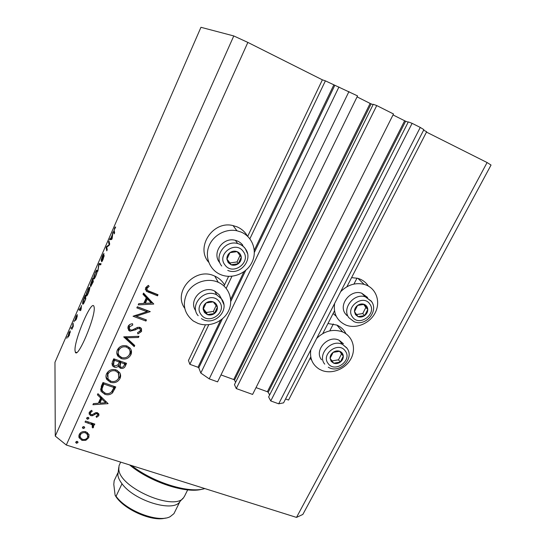 <?xml version="1.0" encoding="UTF-8"?>
<svg xmlns="http://www.w3.org/2000/svg" width="546" height="546" viewBox="0 0 546 546"><rect width="100%" height="100%" fill="white"/><g stroke="black" fill="none" stroke-linecap="round" stroke-linejoin="round"><path stroke-width="0.82" d="M208.797 324.706L189.858 364.312L188.466 360.476L205.467 324.836M348.949 91.578L209.22 378.856L217.588 381.866L357.555 95.905L325.389 80.856L249.877 238.786M231.961 276.262L226.187 288.329M325.389 80.856L322.372 79.832L247.686 236.357M228.597 276.365L223.996 286.008M220.604 320.236L197.98 367.253L189.858 364.312M197.98 367.253L198.805 367.82L200.805 373.048L338.95 86.964M209.22 378.856L200.805 373.048M357.084 96.874L370.133 103.433L233.702 379.531L220.987 374.925M370.133 103.433L371.116 103.883L234.527 380.091L233.702 379.531M235.579 382.364L234.527 380.091M373.123 104.614L371.116 103.883M376.747 105.555L373.273 104.3L234.459 384.623L236.261 388.568L252.593 394.43L393.502 113.978L376.747 105.555L236.261 388.568M393.024 114.926L404.647 120.762L267.363 391.728L256.019 387.612M404.647 120.762L405.63 121.219L268.202 392.287L267.363 391.728M269.628 394.976L268.202 392.287M408.176 122.181L405.63 121.219M408.312 121.908L268.632 396.935L270.748 400.948L412.107 123.335L408.312 121.908M278.706 403.808L283.572 402.859L423.88 129.648L420.263 127.43L278.706 403.808L270.748 400.948M420.263 127.43L412.107 123.335M310.756 356.954L288.568 400.054L285.565 398.969M423.6 130.187L426.672 131.729L346.881 286.759M334.48 310.851L322.802 333.545M368.352 286.077C366.352 282.964 363.622 280.658 360.155 279.156L357.855 278.344L351.59 277.607M333.121 313.493L336.227 316.27M334.616 303.46C333.265 313.643 336.971 320.823 345.734 325L345.768 325.013C355.944 329.19 369.56 323.614 375.054 313.056C380.692 302.559 376.801 289.455 366.502 285.176L364.162 284.357C355.398 282.35 347.563 284.8 340.649 291.714M327.962 323.519L336.896 325.095C341.018 326.924 344.028 329.811 345.932 333.763M316.673 338.397C324.372 330.917 332.896 328.712 342.246 331.791L342.676 331.968C352.73 336.193 356.449 348.764 350.894 358.845C345.488 368.987 332.152 374.399 322.092 370.516L319.478 369.287C312.483 364.899 309.596 358.408 310.817 349.809M208.702 262.251C195.229 247.242 212.865 220.304 233.04 225.594L237.141 226.883C241.653 228.856 245.099 231.948 247.475 236.159M220.918 274.72L220.85 274.693C210.244 270.468 204.654 257.869 208.709 246.731C212.647 235.558 225.518 228.289 236.964 230.774L241.148 232.084C252.58 236.848 257.548 251.017 252.02 262.237C246.662 273.526 232.207 279.347 220.918 274.72M224.515 284.916C222.277 280.985 219.028 278.044 214.776 276.105L214.025 275.791C194.874 266.967 172.679 291.666 184.644 308.176M197.843 323.341C208.934 327.627 223.014 322.051 228.358 311.309C233.845 300.634 229.265 287.094 218.243 282.289L217.479 281.961C207.05 277.723 193.509 282.316 187.551 292.165C181.886 303.637 183.811 313.247 193.325 321.007L197.843 323.341M94.144 307.248L93.932 306.354C91.571 299.017 73.928 340.527 75.027 350.648L75.3 352.04C77.471 359.896 95.987 316.011 94.144 307.248M146.997 311.698L136.848 307.876L137.353 306.763L150.266 311.636L136.316 316.168L146.451 319.949L145.953 321.048L133.053 316.236L146.997 311.698L146.608 310.34L137.319 306.838M129.968 331.19L128.617 330.31L128.044 326.426C128.993 324.754 130.494 323.86 132.562 323.758L132.746 325.034L129.375 326.918L129.668 329.572L131.941 330.139L137.66 327.354L139.926 327.395L141.025 328.078L141.55 331.49L137.899 333.92L137.565 332.644L140.288 330.883L140.049 328.856L139.483 328.508L137.456 328.692L135.428 329.852L129.968 331.19L129.648 329.757L127.696 327.948M123.689 336.882L138.964 336.302L138.431 337.462L126.46 337.803L134.746 345.488L134.22 346.642L123.689 336.882M117.383 349.938C119.499 346.219 122.7 344.908 126.979 346.007L130.037 348.089C131.627 350.095 131.92 352.286 130.924 354.668C128.815 358.429 125.607 359.746 121.294 358.626L118.038 356.313C116.632 354.334 116.414 352.204 117.383 349.938M106.559 373.812C108.647 370.14 111.821 368.837 116.086 369.895L119.601 372.515C120.789 374.372 120.939 376.33 120.052 378.385C117.97 382.084 114.783 383.401 110.49 382.33L106.859 379.518C105.787 377.695 105.685 375.791 106.559 373.812M97.925 393.68L108.101 403.651L92.909 404.743L93.427 403.61L98.307 403.262L100.703 397.986L97.406 394.826L97.925 393.68M75.819 442.007L77.314 441.393L77.942 442.676L76.454 443.284L75.819 442.007M296.505 517.403L302.846 514.441L491.038 165.049L487.093 162.537L296.505 517.403L66.305 445.024L55.269 436.083L54.962 362.319L200.955 27.3L233.784 35.947L55.269 436.083M487.093 162.537L426.481 132.105M322.372 79.832L247.857 42.417L66.305 445.024M311.534 359.882L309.998 358.422M85.947 431.79L88.943 434.466L88.8 437.646L85.838 440.308L82.03 440.397L78.993 437.619L79.19 434.575C80.637 432.022 82.89 431.094 85.947 431.79M82.514 427.245L84.016 426.631L84.644 427.928L83.149 428.542L82.514 427.245M85.046 422.072L85.517 421.041L94.82 424.071L94.349 425.102L92.984 424.658L93.557 425.546L93.578 427.19L92.854 427.982L92.124 427.102L92.492 425.539L91.291 424.317L85.046 422.072M86.725 417.963L88.227 417.349L88.855 418.659L87.353 419.273L86.725 417.963M97.393 412.721L98.874 413.943L98.853 415.649L96.553 417.369L96.076 416.407L97.714 415.274L97.707 414.421L96.963 413.772L95.987 413.779L92.486 415.752L90.861 415.67L89.237 414.264L89.291 412.312L91.653 410.312L92.206 411.288L90.459 412.633L90.438 413.861L91.284 414.619L92.308 414.626L95.782 412.633L97.393 412.721M104.846 394.294L101.037 391.359L101.324 386.186L102.982 382.541L115.759 386.923L112.524 392.833C110.278 394.799 107.719 395.284 104.846 394.294L104.682 392.99M112.285 362.032L113.752 358.804L126.57 363.336L125.512 365.649C124.645 367.902 123.014 368.782 120.618 368.311L118.987 367.137L118.523 365.984C117.329 367.246 115.889 367.622 114.21 367.117L112.415 365.793L112.285 362.032M143.557 293.093L153.733 304.067L138.213 304.866L138.759 303.658L143.748 303.405L146.301 297.795L143.004 294.314L143.557 293.093M146.86 288.397L147.454 290.486L158.012 294.717L157.507 295.83L146.335 291.291L145.557 287.817L148.423 285.381L149.126 286.432L146.86 288.397L146.464 287.128L146.717 288.902M109.077 244.553L108.531 242.042L109.009 240.957L109.698 244.103L109.186 245.277L106.709 247.167L107.241 249.734L106.763 250.832L106.101 247.611L106.613 246.444L109.439 244.697M101.085 260.415L102.341 256.183C103.228 254.177 103.795 253.358 104.033 253.719L101.556 259.323L104.184 255.357L103.044 259.398C102.232 261.227 101.713 261.991 101.488 261.691L103.726 256.518L101.331 260.51M97.823 271.301L98.696 264.598L99.181 263.493L101.112 263.766L100.621 264.885L99.024 264.38L97.823 271.301M95.161 272.638L96.567 270.147L97.208 270.284C97.42 271.198 96.915 273.184 95.686 276.249C94.594 278.583 93.932 279.429 93.707 278.788L93.919 276.194L95.366 272.72M87.749 289.633L89.128 287.196L89.728 287.414C89.913 288.384 89.401 290.39 88.179 293.434C87.135 295.673 86.5 296.492 86.275 295.898L86.507 293.182L87.961 289.708M81.402 305.623L80.644 310.633L78.911 309.957L79.388 308.872L79.866 309.152L81.675 305.719M66.81 338.363L67.233 336.739L66.81 338.363M67.916 336.875L69.049 332.507L70.263 330.89L69.192 335.64L67.916 336.875L68.441 337.059M70.966 328.829L71.389 327.218L70.966 328.829M72.768 325.771L73.137 323.212L73.307 326.16L71.881 329.306L72.768 325.771L73.294 325.962M74.017 321.84L74.433 320.229L74.017 321.84M75.171 319.56L76.181 316.168L77.32 314.585L75.621 318.448L77.341 315.854L76.406 319.123L75.307 320.673L76.897 317.028L75.416 319.649M82.63 303.774C82.446 302.818 82.944 300.894 84.125 298.007L85.429 295.017L85.818 298.778L83.845 303.221L82.719 304.204L82.63 303.774L83.347 304.04M90.226 285.381L92.813 278.078L93.298 281.647L90.575 286.882L90.95 284.855L90.534 285.497M112.251 234.916L112.933 231.954L112.189 238.397L111.718 239.469L109.541 239.728L110.033 238.602L110.647 238.602L112.251 234.916L112.578 235.046M114.442 228.44L115.213 227L115.67 227.081L114.087 230.153L114.646 232.78L114.162 233.886L113.65 231.825L114.646 228.521M247.857 42.417L233.784 35.947M69.185 335.176L69.833 331.995L69.062 332.964L68.359 335.81L69.362 335.244M70.236 332.453L69.881 332.323M73.205 324.433L72.679 324.242M73.075 326.685L72.727 326.563M80.658 310.599L78.911 309.957M81.245 308.599L81.293 306.415L79.866 309.152M81.02 309.78L80.972 308.497M80.05 309.254L80.835 309.712M85.312 299.399L85.012 296.505L83.176 301.392L83.163 303.098L85.517 299.474M85.606 296.731L85.012 296.505M89.735 287.428L89.128 287.196M86.869 295.809L86.2 295.557M88.131 293.004L89.21 288.22C89.039 287.797 88.568 288.404 87.804 290.049L86.664 294.512L86.951 294.908L88.329 293.079M89.687 288.629L89.264 288.472M87.374 295.072L86.951 294.908M92.772 282.302L92.629 281.224L91.025 285.729L92.984 282.384M93.277 281.47L92.629 281.224M92.574 280.808L92.404 279.559L90.711 284.405L92.574 280.808L93.223 281.053M93.052 279.805L92.404 279.559M97.222 270.4L96.567 270.147M94.274 278.753L93.639 278.515M95.625 275.839C96.56 273.491 96.929 271.997 96.738 271.355L96.683 271.15C96.512 270.7 96.021 271.328 95.222 273.034L94.11 277.45L94.417 277.805L95.83 275.921M97.174 271.526L96.738 271.355M94.833 277.962L94.417 277.805M100.935 264.175L99.181 263.493M99.427 264.537L99.024 264.38M109.316 242.356L108.531 242.042M106.866 247.904L106.101 247.611M107.296 246.717L106.613 246.444M112.783 233.231L112.435 233.094M111.794 239.305L110.033 238.602M111.882 239.1L110.647 238.602M111.957 237.53L112.183 235.633L110.886 238.602L111.882 238.609L111.957 237.53L112.278 237.653M111.923 239.018L110.886 238.602M115.636 227.17L115.213 227M114.489 232.159L113.65 231.825M77.901 441.837L77.942 442.676M77.286 441.386L76.385 441.455M76.365 441.468L76.454 443.284M89.018 434.677L88.8 437.646M88.657 435.838L87.667 437.271L87.285 432.425M85.756 439.141L85.838 440.308M81.948 439.168L82.03 440.397M80.46 437.858L78.842 435.653M80.296 432.998L80.105 435.619M80.228 433.128L80.207 437.339L82.48 439.373C84.801 439.899 86.527 439.196 87.667 437.278M85.388 431.64L85.469 432.814C83.149 432.289 81.443 432.992 80.337 434.937M87.606 433.046L87.742 434.855L85.469 432.814M84.582 427.047L84.644 427.928M84.057 426.644L83.026 426.754L83.149 428.542M94.233 423.887L94.349 425.102M92.875 423.443L92.984 424.658M92.854 427.982L92.697 426.201L93.421 425.416L93.578 427.19M92.417 424.727L91.864 423.109M91.168 422.884L91.291 424.317M88.78 417.751L88.855 418.659M88.302 417.383L87.217 417.519L87.353 419.273M97.809 414.905L98.669 413.916L98.853 415.649M96.444 416.277L96.553 417.369M97.597 413.363L97.57 412.783M96.84 412.592L96.963 413.772M95.871 412.612L95.987 413.779M94.349 413.308L94.478 414.667M92.376 414.605L92.486 415.752M90.745 414.298L90.861 415.67M90.424 413.82L89.155 412.66M90.315 411.002L90.459 412.633M90.254 411.056L90.356 412.919M106.647 402.047L105.583 402.122M99.795 402.538L98.594 402.62M97.877 393.789L100.512 396.307L100.703 397.986M105.665 402.73L105.446 401.044L101.556 397.317L99.672 401.453L99.863 403.146L105.665 402.73L101.754 398.99L99.863 403.146M101.556 397.317L101.754 398.99M114.892 386.629L112.278 391.182L112.524 392.833M112.278 391.182L111.671 391.735M103.139 391.967L100.505 388.95M103.481 382.712L101.809 387.223L102.006 388.882M113.978 387.53L103.815 384.05L102.006 388.868L102.45 391.059L105.323 393.243C107.739 394.048 109.835 393.57 111.596 391.823L113.978 387.53L113.78 386.247M103.658 382.773L103.815 384.05M101.809 387.223L102.006 388.868M120.345 374.037L119.779 376.781L120.052 378.385M119.779 376.781L117.84 379.361M110.299 380.999L110.49 382.33M109.05 380.18L106.641 377.907L105.965 376.351M108.627 371.143L107.671 372.638L107.385 376.392M118.932 374.147L118.1 371.43L117.069 370.311M110.974 381.272C114.448 382.091 117.028 380.992 118.721 377.982L118.373 373.014L115.609 370.959C112.142 370.133 109.569 371.225 107.896 374.228L108.067 379.02L110.974 381.272M107.671 372.638L107.896 374.228M115.404 369.69L115.609 370.959M125.703 363.029L123.56 366.352M120.359 366.803L120.618 368.311M120.256 366.707L118.714 365.574L118.257 364.421L118.523 365.984M113.964 365.622L114.21 367.117M113.855 365.513L111.841 363.629M114.251 358.981L113.302 363.554M120.318 361.124L119.765 364.871M124.113 365.383L124.775 363.936L120.673 362.489L120.093 366.509L121.082 367.233C122.584 367.465 123.594 366.844 124.113 365.383M124.522 362.612L124.775 363.936M120.072 361.664L120.345 363.213M120.434 361.165L120.673 362.489M119.035 362.735L119.362 362.025L114.585 360.34L113.889 361.868L113.636 365.24L114.694 366.052L117.868 364.912L119.035 362.735M119.124 360.701L119.362 362.025M113.643 360.319L113.889 361.868M114.367 359.022L114.585 360.34M131.17 350.034L130.603 353.153L130.924 354.668M130.603 353.153L128.433 355.931M121.041 357.241L121.294 358.626M120.352 356.831L117.772 354.784L116.776 352.832M119.676 347.085L118.455 348.867L118.209 352.853M129.75 350.17L128.597 347.242L127.327 346.144M121.785 357.562C125.273 358.408 127.873 357.309 129.586 354.252C130.419 352.272 130.194 350.43 128.911 348.737L126.495 347.092C123.014 346.232 120.427 347.324 118.728 350.368C117.902 352.259 118.052 354.033 119.178 355.699L121.785 357.562M118.455 348.867L118.728 350.368M126.222 345.775L126.495 347.092M138.152 336.322L138.431 337.462M126.222 336.657L126.46 337.803M134.036 344.826L134.22 346.642M133.886 345.161L124.768 336.698M132.446 323.771L132.746 325.034M129.968 324.44L129.054 325.498L129.375 326.918M129.054 325.498L129.122 327.853M141.489 328.672L141.55 331.49M141.182 330.057L139.708 331.688M137.585 332.637L137.899 333.92M140.11 328.917L139.469 327.259M139.155 327.211L139.483 328.508M137.169 327.532L137.456 328.692M135.128 328.617L135.428 329.852M130.016 329.866L129.648 329.757M148.396 310.933L146.908 311.391M136.043 315.097L136.316 316.168M145.577 319.622L145.953 321.048M145.564 319.656L134.575 315.554M153.617 303.712L153.733 304.067M152.723 302.771L151.208 302.853M145.291 303.153L143.83 303.228M143.277 293.707L145.912 296.485L146.301 297.795M151.262 303.023L150.853 301.699L146.956 297.59L144.949 301.999L145.338 303.323L151.262 303.023L147.352 298.901L145.338 303.323M146.956 297.59L147.352 298.901M157.139 294.383L157.507 295.83M157.064 294.533L148.382 291.195L145.236 289.264M148.253 285.462L147.024 286.384L147.42 287.646M147.024 286.384L146.464 287.128M184.63 495.993L183.838 497.29C175.519 511.971 119.417 488.001 118.823 469.301L119.014 465.813L120.646 462.107M182.971 498.232L179.805 501.706C173.396 512.68 134.227 500.846 122.011 483.756C119.608 480.637 118.223 477.75 117.861 475.088L118.741 467.465M117.82 472.979L114.155 480.746L113.793 484.384L115.117 495.242L116.066 496.266C126.481 511.104 158.729 523.129 170.154 516.673L173.928 513.663L179.921 501.583M165.479 518.052C152.027 522.194 122.379 508.804 115.117 495.242M122.011 483.756L116.066 496.266M228.208 262.612L231.081 264.776C233.586 265.663 235.974 265.315 238.247 263.738C240.411 262.012 241.421 259.828 241.277 257.186C240.95 254.566 239.564 252.716 237.135 251.638C234.616 250.737 232.221 251.078 229.927 252.668C227.75 254.409 226.747 256.606 226.904 259.261L228.208 262.612M228.945 261.944L231.081 264.776L238.247 263.738L241.277 257.186L237.135 251.638L229.927 252.668L226.904 259.261L228.945 261.944M242.847 245.277C240.963 242.793 238.472 241.148 235.367 240.342C223.021 236.636 211.514 253.037 219.635 262.571M226.979 259.084L229.914 262.967L237.039 261.93L240.015 255.487M237.039 261.93L238.247 263.738M229.914 262.967L231.081 264.776M355.494 314.66L358.033 316.639C360.292 317.431 362.51 317.083 364.68 315.588C366.755 313.964 367.792 311.93 367.792 309.473C367.622 307.043 366.441 305.344 364.257 304.375C361.991 303.569 359.759 303.917 357.575 305.419C355.487 307.057 354.45 309.104 354.47 311.568L355.494 314.66M356.169 314.011L358.033 316.639L364.68 315.588L367.792 309.473L364.257 304.375L357.575 305.419L354.47 311.568L356.169 314.011M367.622 297.488L361.664 293.175C350.436 289.114 338.158 304.791 345.393 313.82L347.044 315.67M356.531 314.53L362.742 313.554L365.834 307.473L363.725 304.429M362.742 313.554L364.68 315.588M365.834 307.473L367.792 309.473M331.156 361.315L333.688 363.199C335.94 363.936 338.138 363.575 340.267 362.107C342.315 360.517 343.325 358.538 343.298 356.169C343.1 353.822 341.912 352.197 339.735 351.283C337.476 350.532 335.271 350.894 333.121 352.368C331.067 353.972 330.057 355.965 330.098 358.34L331.156 361.315M331.818 360.667L333.688 363.199L340.267 362.107L343.298 356.169L339.735 351.283L333.121 352.368L330.098 358.34L331.818 360.667M343.441 343.748L339.134 340.254C328.037 334.48 313.732 350.464 321.56 359.78M331.988 360.892L338.513 359.814L341.516 353.91L339.612 351.296M338.513 359.814L340.267 362.107M341.516 353.91L343.298 356.169M204.484 312.551L207.35 314.605C209.841 315.431 212.203 315.069 214.441 313.52C216.564 311.834 217.547 309.719 217.376 307.166C217.028 304.641 215.643 302.873 213.22 301.863C210.722 301.023 208.347 301.385 206.095 302.941C203.951 304.648 202.975 306.777 203.16 309.336L204.484 312.551M205.214 311.882L207.35 314.605L214.441 313.52L217.376 307.166L213.22 301.863L206.095 302.941L203.16 309.336L205.214 311.882M221.178 298.321L219.246 294.758L214.715 291.1C202.853 284.582 187.858 300.361 195.816 310.886M203.399 308.77L206.354 312.503L213.397 311.425L216.12 305.535M213.397 311.425L214.441 313.52M206.354 312.503L207.35 314.605M131.525 465.526C153.59 482.773 189.278 493.68 204.811 488.568M202.259 489.161C186.316 493.959 150.348 482.241 129.566 464.912M333.749 85.06L254.293 250.211M243.919 271.772L230.671 299.304M334.725 85.51L254.368 252.416M245.72 270.372L230.774 301.433M222.379 318.864L198.805 367.82M112.019 238.793L111.466 238.575M88.083 421.881L88.179 423.095M114.428 387.646L114.68 389.284M103.003 383.77L103.208 385.401M125.211 364.1L125.512 365.649M148.382 291.195L148.785 292.479M225.007 264.994C232.842 276.18 251.781 262.1 243.209 251.44C235.428 240.035 216.216 254.381 225.007 264.994M221.724 266.018C213.513 256.381 225.177 239.79 237.667 243.523C240.806 244.335 243.325 245.993 245.229 248.512L247.495 253.487M352.436 316.905C359.077 327.197 377.218 313.916 369.854 304.122C363.267 293.639 344.881 307.159 352.436 316.905M371.526 301.406L372.392 303.01M361.664 293.175L365.356 296.826L371.567 301.535C378.842 311.452 365.479 326.924 354.04 321.662L348.867 317.697C341.578 308.579 354.006 292.731 365.356 296.826L371.376 301.174M328.139 363.52C334.841 373.382 352.682 360.346 345.284 350.976C338.636 340.929 320.55 354.197 328.139 363.52M324.713 364.141C316.81 354.743 331.292 338.588 342.506 344.403L346.853 347.925M201.338 314.885C209.2 325.587 227.825 311.786 219.233 301.604C211.418 290.697 192.526 304.75 201.338 314.885M198.191 315.711C188.909 305.351 204.218 288.015 216.721 294.867L221.301 298.553L223.785 304.334M357.855 278.344L364.162 284.357M336.896 325.095L342.676 331.968M233.04 225.594L236.964 230.774M214.776 276.105L218.243 282.289M357.016 278.132L353.938 284.077M333.347 323.962L329.777 330.876M76.624 352.504L75.3 352.04M69.833 331.995L70.284 332.159M83.415 303.187L83.784 303.33M89.21 288.22L89.715 288.411M90.813 284.446L91.209 284.596M93.707 278.788L94.062 278.924M96.683 271.15L97.202 271.348M103.713 256.463L104.061 256.593M75.785 442.663L75.757 442.185M78.993 437.619L78.89 435.804M82.494 427.948L82.46 427.416M92.492 425.539L92.335 423.771M86.712 418.7L86.664 418.134M97.707 414.421L97.536 412.776M89.237 414.264L89.114 412.803M101.037 391.359L100.839 389.707M106.859 379.518L106.641 377.907M118.373 373.014L118.1 371.43M118.987 367.137L118.714 365.574M112.415 365.793L112.169 364.23M118.038 356.313L117.772 354.784M128.911 348.737L128.597 347.242M140.049 328.856L139.687 327.436M128.617 330.31L128.303 328.883M146.335 291.291L145.939 290.008M187.674 489.878L184.534 496.191M227.743 270.427C240.288 275.901 253.747 259.302 245.311 248.723C243.393 246.137 240.847 244.396 237.667 243.523L235.367 240.342M328.282 367.205C339.482 374.242 354.9 358.524 347.003 348.232L342.506 344.403L339.134 340.254M201.419 318.577C213.623 327.272 230.856 310.142 221.355 298.717L216.721 294.867L214.715 291.1"/></g></svg>

